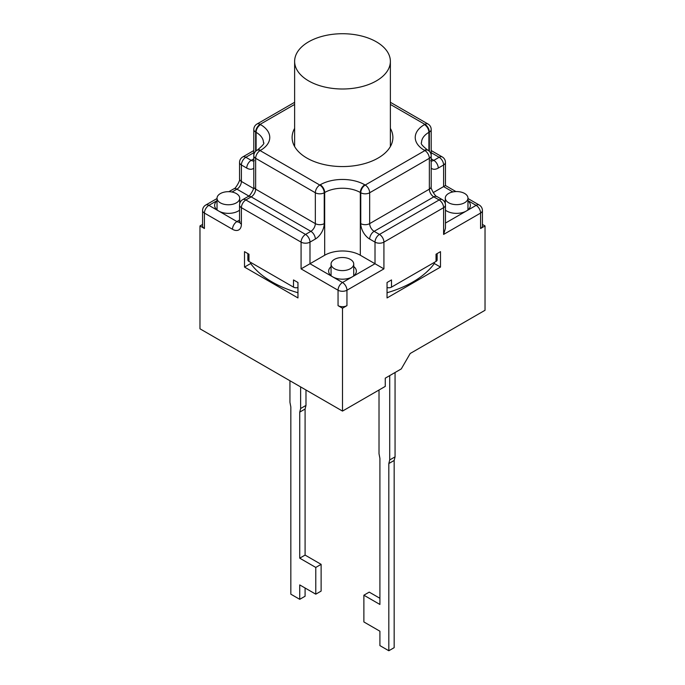 <?xml version="1.0" encoding="UTF-8"?>
<svg xmlns="http://www.w3.org/2000/svg" width="685" height="685" viewBox="0 0 685 685"><rect width="100%" height="100%" fill="white"/><g stroke="black" fill="none" stroke-linecap="round" stroke-linejoin="round"><path stroke-width="1.03" d="M387.042 287.52A3.776 2.183 0 0 0 391.495 287.135L436.037 261.422L436.037 254.221L440.489 251.652L440.489 267.082L434.324 263.519A99.522 57.463 180 0 1 387.042 292.743M440.489 267.082L387.042 297.941L387.042 282.511L391.495 279.934L391.495 287.135M297.958 292.743A99.522 57.463 180 0 1 250.676 263.519L244.511 267.082L244.511 251.652L248.963 254.221L248.963 258.339M247.859 253.578L247.859 259.88A3.776 2.183 0 0 0 248.963 261.422L293.505 287.135L293.505 279.934L297.958 282.511L297.958 297.941L244.511 267.082M293.505 287.135A3.776 2.183 0 0 0 297.958 287.52M436.037 261.422A3.776 2.183 0 0 0 437.141 259.88L437.141 253.578M376.348 41.811A47.873 27.64 0 0 0 324.176 35.825A47.873 27.64 0 0 0 294.627 61.359A47.873 27.64 0 0 0 342.5 88.999A47.873 27.64 0 0 0 390.373 61.359A47.873 27.64 0 0 0 376.348 41.811M434.324 262.406L434.324 263.519M250.676 262.406L250.676 263.519M239.553 210.175A13.854 7.997 180 0 1 218.678 211.023L208.882 205.363A6.302 3.639 -120 0 0 205.731 205.055A6.302 6.302 0 0 0 202.58 210.509A6.302 3.639 0 0 0 204.43 213.078L232.489 229.278A6.302 3.639 -60 0 1 236.942 221.563A6.302 3.639 -120 0 0 239.519 222.103M217.034 200.654L208.882 205.363A6.302 3.639 120 0 0 204.43 213.078L204.43 228.507A6.302 3.639 180 0 1 202.58 225.939L202.58 210.509M253.801 158.851L251.19 160.358L245.846 157.276A6.302 3.639 -120 0 0 242.695 156.968A6.302 6.302 0 0 0 239.553 162.422A6.302 3.639 0 0 0 241.394 164.991L246.737 168.073A6.302 3.639 -60 0 1 251.19 160.358A6.302 3.639 -120 0 0 253.775 160.898M253.801 152.686L245.846 157.276A6.302 3.639 120 0 0 241.394 164.991L241.394 181.448A6.302 3.639 -60 0 1 236.942 189.163A6.302 3.639 -120 0 0 233.791 188.855C235.238 189.377 240.726 179.855 239.553 178.879A6.302 3.639 0 0 0 241.394 181.448L253.561 188.469M232.489 229.278A12.595 7.27 -120 0 0 241.394 224.132L241.394 207.675A6.302 3.639 120 0 1 245.846 199.96L251.19 196.878A6.302 3.639 -120 0 0 248.047 196.561C249.486 197.092 254.974 187.57 253.801 186.594A6.302 3.639 0 0 0 255.651 189.163A6.302 3.639 -60 0 1 251.19 196.878L310.879 231.333L305.536 234.424L245.846 199.96A6.302 3.639 60 0 0 242.695 199.652A6.302 6.302 0 0 0 239.553 205.106A6.302 3.639 0 0 0 241.394 207.675L301.075 242.13A6.302 3.639 0 0 0 309.988 242.13L315.331 239.048A6.302 3.639 -120 0 0 310.879 231.333A6.302 3.639 120 0 0 315.331 223.618A6.302 3.639 0 0 0 324.236 223.618L324.236 192.759L324.681 192.502A25.199 14.548 180 0 1 360.319 192.502L360.764 192.759A6.302 3.639 0 0 0 369.669 192.759L429.349 158.303A6.302 3.639 -120 0 0 424.897 150.589L365.216 185.044A6.302 3.639 60 0 1 367.211 186.74A6.302 3.639 60 0 1 369.669 192.759L369.669 223.618A6.302 3.639 -120 0 0 374.121 231.333A6.302 3.639 120 0 0 369.669 239.048L375.012 242.13A6.302 3.639 -60 0 1 379.464 234.424L374.121 231.333L433.81 196.878A6.302 3.639 60 0 1 429.349 189.163A6.302 3.639 0 0 0 431.199 186.594L431.199 155.735A6.302 6.302 0 0 0 428.048 150.28A6.302 3.639 120 0 0 424.897 150.589L424.452 150.332A6.302 3.639 120 0 1 427.603 150.024L428.048 150.28M301.075 268.88L301.075 242.13A6.302 3.639 120 0 1 305.536 234.424A6.302 3.639 60 0 1 307.522 236.111A6.302 3.639 60 0 1 309.988 242.13L309.988 263.734L301.075 268.88L338.048 290.226A6.302 3.639 0 0 0 346.952 290.226L383.925 268.88L360.319 255.248A25.199 14.548 0 0 0 324.681 255.248L309.988 263.734L332.704 276.851A13.854 7.997 180 0 1 328.646 271.192A13.854 7.997 180 0 1 331.06 266.679M353.734 266.508A13.854 7.997 180 0 1 356.354 271.192A13.854 7.997 180 0 1 352.296 276.851L342.5 282.511A6.302 3.639 60 0 1 344.495 284.198A6.302 3.639 60 0 1 346.952 290.226L346.952 305.647A6.302 3.639 180 0 1 338.048 305.647L342.5 308.224L346.952 305.647M383.925 268.88L383.925 242.13A6.302 3.639 0 0 1 375.012 242.13L375.012 263.734L352.296 276.851A13.854 7.997 180 0 1 332.704 276.851L342.5 282.511A6.302 3.639 120 0 0 338.048 290.226L338.048 305.647M431.199 186.594C430.017 187.579 435.523 197.092 436.953 196.561A6.302 3.639 120 0 0 433.81 196.878L439.153 199.96A6.302 3.639 60 0 1 443.606 207.675L443.606 234.424L480.57 213.078A6.302 3.639 0 0 0 482.42 210.509A6.302 6.302 0 0 0 479.269 205.055A6.302 3.639 120 0 0 476.118 205.363L466.322 211.023A13.854 7.997 180 0 1 445.447 210.175M482.42 210.509L482.42 225.939A6.302 3.639 180 0 1 480.57 228.507L480.57 213.078A6.302 3.639 -120 0 0 476.118 205.363L467.966 200.654M443.606 207.675A6.302 3.639 0 0 0 445.447 205.106A6.302 6.302 0 0 0 442.304 199.652A6.302 3.639 -60 0 0 439.153 199.96L379.464 234.424A6.302 3.639 -120 0 1 381.459 236.111A6.302 3.639 -120 0 1 383.925 242.13L443.606 207.675M443.606 234.424L445.447 228.216L445.447 205.106M455.919 191.569L445.447 185.524L433.194 192.605M452.853 191.928L443.606 186.594L443.606 164.991A6.302 3.639 0 0 0 445.447 162.422A6.302 6.302 0 0 0 442.304 156.968A6.302 3.639 120 0 0 439.153 157.276L433.81 160.358A6.302 3.639 60 0 1 438.263 168.073L443.606 164.991A6.302 3.639 -120 0 0 439.153 157.276L431.199 152.686M427.817 150.161A6.302 3.639 120 0 0 427.603 150.024C422.422 145.948 420.393 143.482 421.532 142.617A25.199 14.548 180 0 1 428.904 132.333L429.349 132.077A6.302 3.639 0 0 0 431.199 129.499L431.199 155.735A6.302 3.639 0 0 1 429.349 158.303L429.349 189.163L369.669 223.618A6.302 3.639 0 0 1 360.764 223.618L360.764 192.759A6.302 3.639 120 0 1 365.216 185.044L364.771 184.787A31.493 18.187 0 0 0 320.229 184.787L319.784 185.044L260.103 150.589L260.548 150.332A31.493 18.187 0 0 0 260.548 124.619L260.103 124.362A6.302 3.639 -120 0 0 256.952 124.045A6.302 6.302 0 0 0 253.801 129.499A6.302 3.639 0 0 0 255.651 132.077L256.096 132.333A25.199 14.548 180 0 1 263.468 142.617C264.907 142.959 262.886 145.425 257.397 150.024A6.302 3.639 -120 0 0 257.183 150.161M294.627 104.428L260.103 124.362A6.302 3.639 120 0 0 255.651 132.077L255.651 151.282M253.801 186.594L253.801 155.735A6.302 3.639 0 0 0 255.651 158.303L315.331 192.759A6.302 3.639 0 0 0 324.236 192.759A6.302 3.639 60 0 0 321.779 186.74A6.302 3.639 60 0 0 319.784 185.044A6.302 3.639 120 0 0 315.331 192.759L315.331 223.618L255.651 189.163L255.651 158.303A6.302 3.639 120 0 1 260.103 150.589A6.302 3.639 -120 0 0 256.952 150.28A6.302 6.302 0 0 0 253.801 155.735L253.801 129.499M431.199 129.499A6.302 6.302 0 0 0 428.048 124.045A6.302 3.639 120 0 0 424.897 124.362L424.452 124.619A31.493 18.187 0 0 0 424.452 150.332M429.349 151.282L429.349 132.077A6.302 3.639 -120 0 0 424.897 124.362L390.373 104.428M239.553 220.056L236.942 221.563L218.678 211.023A13.854 7.997 180 0 1 214.619 205.363A13.854 7.997 180 0 1 217.034 200.851M239.707 200.679A13.854 7.997 180 0 1 240.658 201.544M467.966 200.851A13.854 7.997 180 0 1 470.381 205.363A13.854 7.997 180 0 1 466.322 211.023L445.447 223.07M390.373 128.386A50.39 29.095 180 0 1 392.89 137.471A50.39 29.095 180 0 1 361.783 164.349A50.39 29.095 180 0 1 306.871 158.047A50.39 29.095 180 0 1 292.11 137.471A50.39 29.095 180 0 1 294.627 128.386M444.342 201.544A13.854 7.997 180 0 1 445.293 200.679M204.43 228.507L199.969 225.939L202.58 224.432M315.776 594.178L321.119 591.095L321.119 564.346L305.09 555.09L299.739 558.172L315.776 567.437L315.776 594.178L299.739 584.921L299.739 599.324L290.834 594.178L290.834 406.967L289.943 402.343L289.943 380.74M321.119 564.346L315.776 567.437M305.09 588.004L305.09 596.233L299.739 599.324M394.166 460.457L388.823 463.539L389.714 459.943L395.057 456.861L394.166 460.457L394.166 647.667L388.823 650.75L379.91 645.604L379.91 631.21L363.881 621.946L363.881 595.205L379.91 604.461L379.91 458.402L379.019 453.77L379.019 389.996M379.91 598.288L369.224 592.123L363.881 595.205M388.823 650.75L388.823 463.539M305.09 555.09L305.09 409.031L299.739 412.113L300.629 408.517L305.981 405.426L305.09 409.031M299.739 558.172L299.739 412.113M395.057 372.512L395.057 456.861M300.629 386.914L300.629 408.517M305.981 389.996L305.981 405.426M389.714 375.594L389.714 459.943M482.42 224.432L485.031 225.939L485.031 310.279L410.204 353.486L401.29 368.907L385.261 378.171L385.261 386.4L342.5 411.086L342.5 308.224M485.031 225.939L480.57 228.507M342.5 411.086L199.969 328.8L199.969 225.939M448.606 202.734A11.337 6.542 180 0 1 445.293 198.102A11.337 6.542 180 0 1 456.63 191.56A11.337 6.542 180 0 1 467.966 198.102A11.337 6.542 180 0 1 460.962 204.147A11.337 6.542 180 0 1 448.606 202.734M220.356 202.854A11.337 6.542 180 0 1 217.034 198.222A11.337 6.542 180 0 1 228.37 191.68A11.337 6.542 180 0 1 239.707 198.222A11.337 6.542 180 0 1 232.712 204.267A11.337 6.542 180 0 1 220.356 202.854M334.374 268.683A11.337 6.542 180 0 1 331.06 264.05A11.337 6.542 180 0 1 342.397 257.509A11.337 6.542 180 0 1 353.734 264.05A11.337 6.542 180 0 1 346.738 270.104A11.337 6.542 180 0 1 334.374 268.683M248.963 261.422L248.963 254.221M246.737 168.073A12.595 7.27 -120 0 0 253.801 168.133M240.092 221.871L239.433 222.514L239.553 221.563A6.302 3.639 0 0 0 241.394 224.132M231.992 192.023L236.942 189.163L248.835 196.03M315.331 239.048A12.595 7.27 120 0 0 324.236 223.618M431.225 160.898A6.302 3.639 120 0 0 433.81 160.358L431.199 158.851M431.199 168.133A12.595 7.27 120 0 0 438.263 168.073M360.764 223.618A12.595 7.27 -120 0 0 369.669 239.048M364.771 184.787A6.302 3.639 120 0 0 360.319 192.502L360.319 255.248M428.904 150.871L428.904 132.333A6.302 3.639 -120 0 0 424.452 124.619M320.229 184.787A6.302 3.639 60 0 1 324.681 192.502L324.681 255.248M260.548 150.332A6.302 3.639 -120 0 0 257.397 150.024L256.952 150.28M260.548 124.619A6.302 3.639 120 0 0 256.096 132.333L256.096 150.871M390.373 146.556L390.373 61.359M294.627 146.556L294.627 61.359M254.34 160.675L253.681 161.309L253.801 160.358M205.731 205.055L217.034 198.522M228.884 191.68L233.791 188.855M430.659 160.675L431.319 161.309L431.199 160.358M436.953 196.561L442.304 199.652M467.966 198.522L479.269 205.055M445.447 185.524L445.447 162.422M431.199 150.554L442.304 156.968M242.695 199.652L248.047 196.561M239.553 221.563L239.553 205.106M242.695 156.968L253.801 150.554M239.553 178.879L239.553 162.422M390.373 102.296L428.048 124.045M256.952 124.045L294.627 102.296M467.966 209.875L467.966 198.102M445.293 203.685L445.293 198.102M239.707 203.685L239.707 198.222M217.034 209.875L217.034 198.222M353.734 275.875L353.734 264.05M331.06 275.704L331.06 264.05"/></g></svg>
